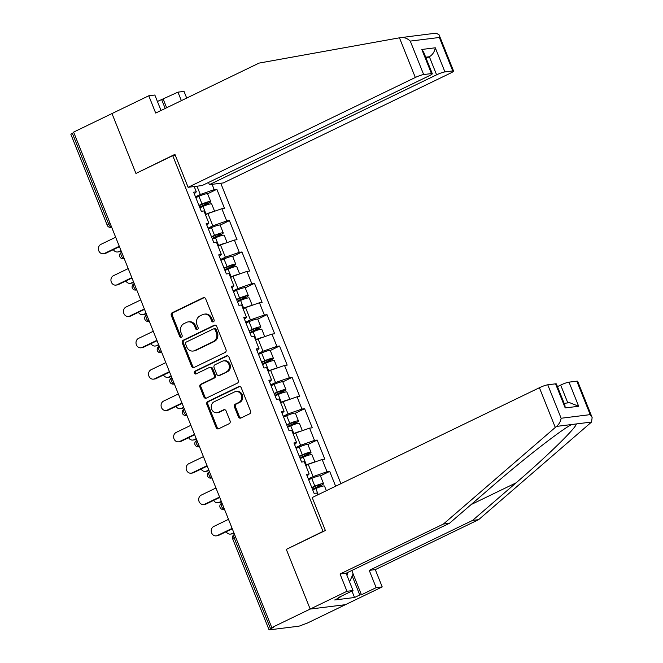 <?xml version="1.0" encoding="UTF-8"?>
<svg xmlns="http://www.w3.org/2000/svg" width="663" height="663" viewBox="0 0 663 663"><rect width="100%" height="100%" fill="white"/><g stroke="black" fill="none" stroke-linecap="round" stroke-linejoin="round"><path stroke-width="0.99" d="M213.428 321.812A1.5 1.318 -97.1 0 0 214.074 319.856L205.696 298.897A2.146 1.89 -97.1 0 0 203.185 297.753L172.231 312.721A2.146 1.89 -97.1 0 0 171.303 315.522L179.681 336.472A1.5 1.318 -97.1 0 0 182.093 335.312L181.007 332.602A6.862 6.042 -97.1 0 1 183.982 323.627L186.568 322.384A6.862 6.042 -97.1 0 1 188.242 321.886A6.862 6.042 -97.1 0 1 194.591 326.03L195.676 328.749A1.5 1.318 -97.1 0 0 198.088 327.58L197.002 324.87A6.862 6.042 -97.1 0 1 199.977 315.903L202.555 314.652A6.862 6.042 -97.1 0 1 204.237 314.154A6.862 6.042 -97.1 0 1 210.585 318.306L211.671 321.016A1.5 1.318 -97.1 0 0 213.428 321.812M238.423 416.878A2.146 1.89 -97.1 0 0 240.926 418.021L249.611 413.828A2.146 1.89 -97.1 0 0 250.539 411.019L241.233 387.747A2.146 1.89 -97.1 0 0 238.721 386.604L207.776 401.571A2.146 1.89 -97.1 0 0 206.839 404.372L216.155 427.643A2.146 1.89 -97.1 0 0 218.657 428.787L229.149 423.715A2.146 1.89 -97.1 0 0 230.078 420.914L226.091 410.952A2.146 1.89 -97.1 0 0 223.588 409.809L218.384 412.328A5.735 5.047 -97.1 0 1 216.983 412.742A5.735 5.047 -97.1 0 1 211.422 408.491A5.735 5.047 -97.1 0 1 214.166 401.778L234.545 391.924A5.735 5.047 -97.1 0 1 235.945 391.51A5.735 5.047 -97.1 0 1 241.506 395.761A5.735 5.047 -97.1 0 1 238.763 402.474L235.365 404.115A2.146 1.89 -97.1 0 0 234.437 406.925L238.423 416.878L239.451 416.754A2.146 1.89 -97.1 0 0 240.909 418.03M286.225 549.188L310.176 609.065L271.805 627.612L73.618 132.103L111.989 113.564L135.94 173.441L172.728 155.656L323.014 531.403L286.888 549.105M225.08 352.484A2.146 1.89 -97.1 0 0 226.008 349.683L216.702 326.411A2.146 1.89 -97.1 0 0 214.19 325.268L183.237 340.227A2.146 1.89 -97.1 0 0 182.308 343.036L191.615 366.308A2.146 1.89 -97.1 0 0 194.126 367.451L225.08 352.484M228.967 357.084L238.274 380.355A2.146 1.89 -97.1 0 1 237.346 383.156L206.392 398.115A2.146 1.89 -97.1 0 1 203.881 396.98L199.903 387.018A2.146 1.89 -97.1 0 1 200.831 384.217L213.387 378.142A2.146 1.89 -97.1 0 0 214.315 375.341L211.671 368.736A2.146 1.89 -97.1 0 0 209.16 367.592L196.091 373.907A1.5 1.318 -97.1 0 1 194.988 371.147L226.456 355.94A2.146 1.89 -97.1 0 1 228.967 357.084M323.685 531.32L323.014 531.403M340.923 483.667L220.762 183.245M172.728 155.656L175.314 155.333M320.428 475.885L329.702 471.401L327.033 471.733L313.135 476.606L308.336 478.926M329.702 471.401L335.627 486.219M317.552 494.954L316.79 493.048L314.113 493.38L306.48 474.294L309.157 473.962L304.251 461.705L301.582 462.036L293.941 442.95L296.618 442.611L291.712 430.362L289.043 430.693L281.41 411.599L284.079 411.267L279.173 399.01L276.504 399.341L268.871 380.255L271.54 379.924L266.642 367.667L263.965 367.998L256.332 348.912L259.001 348.581L254.103 336.323L251.426 336.655L243.793 317.56L246.47 317.229L241.564 304.972L238.895 305.303L231.254 286.217L233.931 285.886L229.025 273.628L226.356 273.96L218.724 254.874L221.392 254.542L216.486 242.285L213.817 242.617L206.185 223.53L208.853 223.191L203.955 210.942L201.279 211.273L193.646 192.179L196.314 191.847L194.201 186.552M212.077 184.322L214.199 189.626L200.301 194.499L195.502 196.82M207.594 193.778L216.867 189.295L214.199 189.626M216.867 189.295L224.5 208.381L221.832 208.712L226.738 220.97L212.84 225.843L208.033 228.163M220.133 225.122L229.406 220.638L226.738 220.97M229.406 220.638L237.039 239.724L234.37 240.056L239.268 252.313L225.37 257.186L220.572 259.506M232.663 256.465L241.945 251.981L239.268 252.313M241.945 251.981L249.578 271.076L246.909 271.407L251.807 283.665L237.909 288.538L233.111 290.858M245.202 287.817L254.484 283.333L251.807 283.665M254.484 283.333L262.117 302.419L259.44 302.751L264.346 315.008L250.448 319.881L245.65 322.201M257.741 319.16L267.015 314.676L264.346 315.008M267.015 314.676L274.656 333.762L271.979 334.094L276.885 346.351L262.987 351.224L258.189 353.545M270.28 350.503L279.554 346.02L276.885 346.351M279.554 346.02L287.187 365.106L284.518 365.437L289.424 377.695L275.526 382.568L270.719 384.888M282.819 381.847L292.093 377.363L289.424 377.695M292.093 377.363L299.726 396.457L297.057 396.789L301.955 409.046L288.065 413.919L283.258 416.24M295.358 413.198L304.632 408.715L301.955 409.046M304.632 408.715L312.265 427.801L309.596 428.132L314.494 440.389L300.596 445.263L295.797 447.583M307.889 444.541L317.171 440.058L314.494 440.389M317.171 440.058L324.804 459.144L322.127 459.476L327.033 471.733M313.135 476.606L308.237 464.349L305.784 465.534M307.143 475.951L309.157 473.962M322.127 459.476L308.237 464.349M300.596 445.263L295.698 433.005L293.245 434.19M294.604 444.608L296.618 442.611M309.596 428.132L295.698 433.005M288.065 413.919L283.159 401.662L280.706 402.847M282.073 413.264L284.079 411.267M297.057 396.789L283.159 401.662M275.526 382.568L270.62 370.319L268.175 371.495M269.534 381.913L271.54 379.924M284.518 365.437L270.62 370.319M262.987 351.224L258.081 338.967L255.636 340.152M256.995 350.57L259.001 348.581M271.979 334.094L258.081 338.967M250.448 319.881L245.55 307.624L243.097 308.809M244.456 319.226L246.47 317.229M259.44 302.751L245.55 307.624M237.909 288.538L233.011 276.28L230.558 277.466M231.917 287.883L233.931 285.886M246.909 271.407L233.011 276.28M225.37 257.186L220.472 244.929L218.019 246.114M219.387 256.531L221.392 254.542M234.37 240.056L220.472 244.929M212.84 225.843L207.933 213.585L205.489 214.771M206.848 225.188L208.853 223.191M221.832 208.712L207.933 213.585M73.808 132.567L72.358 133.271L108.765 224.293L110.215 223.588M111.608 227.069L111.517 227.111A3.274 1.492 64.2 0 1 108.765 224.293A3.274 0.448 -21.8 0 0 107.265 225.321L70.858 134.291A3.274 0.448 -21.8 0 1 72.358 133.271M200.301 194.499L196.986 186.204M194.309 193.845L196.314 191.847M353.089 573.909L361.434 594.761L376.145 587.65L382.211 586.896L345.423 604.681L310.176 609.065L286.308 549.387L325.367 530.499L312.19 497.548L539.409 387.722A6.555 0.887 -21.8 0 1 547.746 384.797L561.13 418.254C560.616 421.519 559.066 424.237 556.481 426.408L443.414 524.043L340.053 574.001L346.964 591.28L310.176 609.065L345.423 604.681L307.052 623.22L302.709 624.77A3.274 0.448 158.2 0 1 298.541 626.228L269.46 629.85A3.274 0.448 158.2 0 1 269.045 629.8A3.274 0.448 158.2 0 1 270.545 628.773L273.347 627.413L271.805 627.612M213.561 321.737A1.5 1.318 -97.1 0 1 212.699 320.892L211.613 318.174A6.862 6.042 -97.1 0 0 205.265 314.03L204.237 314.154M188.242 321.886L189.27 321.754A6.862 6.042 -97.1 0 1 195.618 325.906L196.704 328.616A1.5 1.318 -97.1 0 0 197.566 329.47M204.237 297.621A2.146 1.89 -97.1 0 0 204.212 297.629L173.258 312.588A2.146 1.89 -97.1 0 0 172.33 315.389L180.709 336.348A1.5 1.318 -97.1 0 0 181.571 337.202M215.243 325.135A2.146 1.89 -97.1 0 0 215.218 325.143L184.264 340.102A2.146 1.89 -97.1 0 0 183.336 342.904L192.643 366.183A2.146 1.89 -97.1 0 0 194.102 367.459M215.16 329.743A1.5 1.318 -97.1 0 0 213.403 328.947L186.237 342.075A1.5 1.318 -97.1 0 0 185.582 344.039L186.726 346.898A6.862 6.042 -97.1 0 0 193.074 351.05A6.862 6.042 -97.1 0 0 194.756 350.553L213.329 341.578A6.862 6.042 -97.1 0 0 216.304 332.602L215.16 329.743L216.188 329.619A1.5 1.318 -97.1 0 0 214.795 328.707L213.768 328.84M193.074 351.05L194.102 350.918A6.862 6.042 -97.1 0 0 195.784 350.42L194.756 350.553M216.188 329.619L217.331 332.478A6.862 6.042 -97.1 0 1 214.356 341.445L195.784 350.42M209.69 367.435L210.718 367.31A2.146 1.89 -97.1 0 1 212.699 368.603L215.342 375.217A2.146 1.89 -97.1 0 1 214.414 378.018L201.859 384.084A2.146 1.89 -97.1 0 0 200.93 386.885L204.908 396.847A2.146 1.89 -97.1 0 0 206.375 398.123M227.508 355.799A2.146 1.89 -97.1 0 0 227.484 355.807L196.016 371.023A1.5 1.318 -97.1 0 0 196.24 373.841M226.406 371.852A5.735 5.047 -97.1 0 0 229.158 365.131A5.735 5.047 -97.1 0 0 223.588 360.879A5.735 5.047 -97.1 0 0 222.188 361.294L215.011 364.766A2.146 1.89 -97.1 0 0 214.083 367.567L216.718 374.181A2.146 1.89 -97.1 0 0 219.229 375.316L227.434 371.719A5.735 5.047 -97.1 0 0 230.185 365.006A5.735 5.047 -97.1 0 0 224.616 360.755L223.588 360.879M218.707 375.473L219.735 375.349A2.146 1.89 -97.1 0 0 220.257 375.192L219.229 375.316M227.434 371.719L220.257 375.192M235.945 391.51L236.973 391.385A5.735 5.047 -97.1 0 1 242.534 395.637A5.735 5.047 -97.1 0 1 239.791 402.35L236.393 403.991A2.146 1.89 -97.1 0 0 235.464 406.792L239.451 416.754M216.983 412.742L218.011 412.61A5.735 5.047 -97.1 0 0 219.412 412.195L218.384 412.328M223.588 409.809L224.616 409.684A2.146 1.89 -97.1 0 0 224.616 409.684L219.412 412.195M238.721 386.604L239.749 386.479A2.146 1.89 -97.1 0 0 239.749 386.479L208.804 401.438A2.146 1.89 -97.1 0 0 207.867 404.248L217.182 427.519A2.146 1.89 -97.1 0 0 218.641 428.795M118.818 251.625L120.152 251.459A4.914 4.326 82.9 0 1 118.95 251.816L117.616 251.981A4.914 4.326 -97.1 0 0 118.818 251.625L121.006 250.573M113.356 249.619A4.914 4.326 -97.1 0 0 117.616 251.981M201.734 206.98A1.309 1.152 82.9 0 1 202.331 206.268L207.411 203.814A7.21 0.978 158.2 0 0 210.718 201.56A7.21 0.978 158.2 0 0 202.016 204.013L198.925 205.381M199.074 205.745L202.812 204.105A4.368 0.588 -21.8 0 1 208.083 202.613A4.368 0.588 -21.8 0 1 206.077 203.98L200.997 206.433A1.309 1.152 -97.1 0 0 200.325 207.602M210.718 201.56L207.618 193.82A7.21 0.978 158.2 0 0 198.925 196.281L195.834 197.649M214.597 211.248L211.679 203.972A7.21 0.978 158.2 0 0 202.986 206.425L199.886 207.792M213.453 211.654A7.21 0.978 158.2 0 0 206.077 214.166L205.364 214.481M120.152 251.459L121.163 250.97M115.669 237.23L100.917 244.365A4.914 4.326 -97.1 0 0 98.563 250.117A4.914 4.326 -97.1 0 0 103.329 253.763A4.914 4.326 -97.1 0 0 104.53 253.407L105.865 253.241A4.914 4.326 82.9 0 1 104.663 253.597L103.329 253.763M119.448 246.677L105.865 253.241M119.282 246.271L104.53 253.407M351.771 570.511L353.114 573.86L349.583 581.923M346.94 575.302A14.196 6.448 64.2 0 0 347.611 572.525M136.52 173.159L174.924 154.355L188.101 187.306L202.074 185.565L429.293 75.739A6.555 0.887 158.2 0 0 432.293 73.692A6.555 0.887 158.2 0 0 431.464 73.585L423.657 74.554A6.555 0.887 158.2 0 0 415.32 77.48L399.457 37.816L416.72 35.578M399.457 37.816L259.051 63.101L155.689 113.058L148.777 95.779L111.989 113.564L135.857 173.242M148.777 95.779L154.835 95.024L161.018 110.481M208.497 182.466L209.375 184.662L223.348 182.922L450.567 73.096A6.555 0.887 158.2 0 0 453.567 71.04A6.555 0.887 158.2 0 0 452.738 70.933L444.931 71.911A6.555 0.887 158.2 0 0 436.594 74.828L429.359 56.745C432.566 54.805 434.547 51.822 435.284 47.794L444.931 71.911M209.375 184.662L436.594 74.828M157.421 101.48L177.957 92.149L184.024 91.395L186.693 98.074M181.364 100.652L177.957 92.149M416.24 35.645L420.201 35.222M188.101 187.306L415.32 77.48M426.143 58.303L429.359 56.745L425.704 57.2M163.247 99.259L166.645 107.762M165.195 108.459L161.598 99.467M431.464 73.585L421.825 49.468L423.756 52.344L432.293 73.692M452.738 70.933L439.354 37.476L439.08 34.824L436.246 33.15L420.798 35.073M400.941 37.551C404.264 37.203 407.372 38.388 410.273 41.098L423.657 74.554M376.145 587.65L369.233 570.371L472.595 520.405L478.661 519.651L591.545 422.041L592.142 417.508L590.211 414.632L576.827 381.175A6.555 0.887 -21.8 0 1 577.655 381.283L592.142 417.508M472.595 520.405L516.054 482.855C547.248 456.144 577.191 426.831 576.246 423.947L571.771 424.502C562.713 428.638 523.488 459.094 492.932 485.73L449.473 523.281L346.111 573.246L353.023 590.526L338.312 597.636L339.953 597.438L334.699 599.974L354.531 597.504L359.785 594.968L352.186 575.973M369.233 570.371L375.299 569.616L382.211 586.896M478.661 519.651L375.299 569.616M547.746 384.797L555.553 383.827A6.555 0.887 -21.8 0 1 556.381 383.935L564.926 405.275L565.199 407.936L555.553 383.827M346.964 591.28L353.023 590.526M361.434 594.761L359.785 594.968M340.053 574.001L346.111 573.246M443.414 524.043L449.473 523.281M567.81 402.897L560.674 385.07A6.555 0.887 -21.8 0 1 569.02 382.145L576.827 381.175M560.674 385.07L557.459 386.628M339.754 596.94L339.953 597.438M354.531 597.504L351.945 591.048M569.02 382.145L578.658 406.262L569.641 402.665L564.147 403.353M131.349 282.977L132.691 282.811A4.914 4.326 82.9 0 1 131.489 283.167L130.147 283.333A4.914 4.326 -97.1 0 0 131.349 282.977L133.545 281.916M125.887 280.971A4.914 4.326 -97.1 0 0 130.147 283.333M214.273 238.324A1.309 1.152 82.9 0 1 214.87 237.611L219.95 235.158A7.21 0.978 158.2 0 0 223.257 232.904A7.21 0.978 158.2 0 0 214.555 235.365L211.464 236.724M211.613 237.097L215.342 235.448A4.368 0.588 -21.8 0 1 220.622 233.956A4.368 0.588 -21.8 0 1 218.616 235.324L213.536 237.777A1.309 1.152 -97.1 0 0 212.864 238.945M223.257 232.904L220.157 225.163A7.21 0.978 158.2 0 0 211.464 227.624L208.364 228.992M227.127 242.6L224.218 235.315A7.21 0.978 158.2 0 0 215.525 237.777L212.425 239.136M225.992 242.998A7.21 0.978 158.2 0 0 218.616 245.509L217.903 245.824M132.691 282.811L133.702 282.322M143.888 314.32L145.222 314.154A4.914 4.326 82.9 0 1 144.02 314.511L142.686 314.676A4.914 4.326 -97.1 0 0 143.888 314.32L146.075 313.259M138.426 312.314A4.914 4.326 -97.1 0 0 142.686 314.676M226.804 269.667A1.309 1.152 82.9 0 1 227.409 268.963L232.489 266.501A7.21 0.978 158.2 0 0 235.788 264.247A7.21 0.978 158.2 0 0 227.094 266.708L224.003 268.076M224.144 268.44L227.881 266.791A4.368 0.588 -21.8 0 1 233.152 265.299A4.368 0.588 -21.8 0 1 231.155 266.667L226.075 269.128A1.309 1.152 -97.1 0 0 225.403 270.289M235.788 264.247L232.696 256.515A7.21 0.978 158.2 0 0 224.003 258.976L220.903 260.335M239.666 273.943L236.757 266.659A7.21 0.978 158.2 0 0 228.055 269.12L224.964 270.487M238.531 274.341A7.21 0.978 158.2 0 0 231.155 276.852L230.442 277.167M145.222 314.154L146.241 313.665M156.427 345.663L157.761 345.498A4.914 4.326 82.9 0 1 156.559 345.854L155.225 346.02A4.914 4.326 -97.1 0 0 156.427 345.663L158.614 344.611M150.965 343.658A4.914 4.326 -97.1 0 0 155.225 346.02M239.343 301.019A1.309 1.152 82.9 0 1 239.948 300.306L245.028 297.853A7.21 0.978 158.2 0 0 248.327 295.599A7.21 0.978 158.2 0 0 239.633 298.052L236.534 299.419M236.683 299.784L240.42 298.143A4.368 0.588 -21.8 0 1 245.691 296.651A4.368 0.588 -21.8 0 1 243.694 298.019L238.614 300.472A1.309 1.152 -97.1 0 0 237.934 301.64M248.327 295.599L245.235 287.858A7.21 0.978 158.2 0 0 236.534 290.319L233.442 291.679M252.205 305.287L249.296 298.002A7.21 0.978 158.2 0 0 240.594 300.463L237.503 301.831M251.07 305.684A7.21 0.978 158.2 0 0 243.694 308.204L242.981 308.51M157.761 345.498L158.78 345.009M168.966 377.015L170.3 376.849A4.914 4.326 82.9 0 1 169.098 377.197L167.764 377.371A4.914 4.326 -97.1 0 0 168.966 377.015L171.153 375.954M163.504 375.001A4.914 4.326 -97.1 0 0 167.764 377.371M251.882 332.362A1.309 1.152 82.9 0 1 252.487 331.649L257.567 329.196A7.21 0.978 158.2 0 0 260.866 326.942A7.21 0.978 158.2 0 0 252.172 329.403L249.073 330.762M249.222 331.135L252.959 329.486A4.368 0.588 -21.8 0 1 258.23 327.994A4.368 0.588 -21.8 0 1 256.233 329.362L251.144 331.815A1.309 1.152 -97.1 0 0 250.473 332.983M260.866 326.942L257.774 319.201A7.21 0.978 158.2 0 0 249.073 321.663L245.981 323.03M264.744 336.63L261.827 329.354A7.21 0.978 158.2 0 0 253.133 331.815L250.042 333.174M263.601 337.036A7.21 0.978 158.2 0 0 256.225 339.547L255.52 339.862M170.3 376.849L171.311 376.352M181.505 408.358L182.839 408.193A4.914 4.326 82.9 0 1 181.637 408.549L180.303 408.715A4.914 4.326 -97.1 0 0 181.505 408.358L183.692 407.297M176.043 406.353A4.914 4.326 -97.1 0 0 180.303 408.715M264.421 363.705A1.309 1.152 82.9 0 1 265.018 362.993L270.106 360.539A7.21 0.978 158.2 0 0 273.405 358.285A7.21 0.978 158.2 0 0 264.703 360.747L261.612 362.106M261.761 362.479L265.498 360.829A4.368 0.588 -21.8 0 1 270.769 359.338A4.368 0.588 -21.8 0 1 268.764 360.705L263.683 363.167A1.309 1.152 -97.1 0 0 263.012 364.327M273.405 358.285L270.313 350.553A7.21 0.978 158.2 0 0 261.612 353.006L258.52 354.374M277.283 367.982L274.366 360.697A7.21 0.978 158.2 0 0 265.672 363.158L262.573 364.517M276.139 368.379A7.21 0.978 158.2 0 0 268.764 370.89L268.051 371.205M182.839 408.193L183.85 407.704M128.208 268.581L113.448 275.709A4.914 4.326 -97.1 0 0 111.102 281.46A4.914 4.326 -97.1 0 0 115.868 285.107A4.914 4.326 -97.1 0 0 117.069 284.75L118.404 284.584A4.914 4.326 82.9 0 1 117.202 284.941L115.868 285.107M131.987 278.021L118.404 284.584M131.821 277.623L117.069 284.75M140.747 299.925L125.987 307.052A4.914 4.326 -97.1 0 0 123.633 312.812A4.914 4.326 -97.1 0 0 128.407 316.45A4.914 4.326 -97.1 0 0 129.608 316.094L130.942 315.928A4.914 4.326 82.9 0 1 129.741 316.284L128.407 316.45M144.517 309.364L130.942 315.928M144.36 308.966L129.608 316.094M153.277 331.268L138.526 338.403A4.914 4.326 -97.1 0 0 136.172 344.155A4.914 4.326 -97.1 0 0 140.937 347.802A4.914 4.326 -97.1 0 0 142.139 347.445L143.481 347.279A4.914 4.326 82.9 0 1 142.28 347.636L140.937 347.802M157.056 340.716L143.481 347.279M156.899 340.31L142.139 347.445M165.816 362.611L151.065 369.747A4.914 4.326 -97.1 0 0 148.711 375.498A4.914 4.326 -97.1 0 0 153.476 379.145A4.914 4.326 -97.1 0 0 154.678 378.788L156.012 378.623A4.914 4.326 82.9 0 1 154.811 378.979L153.476 379.145M169.595 372.059L156.012 378.623M169.438 371.653L154.678 378.788M178.355 393.963L163.604 401.09A4.914 4.326 -97.1 0 0 161.25 406.85A4.914 4.326 -97.1 0 0 166.015 410.488A4.914 4.326 -97.1 0 0 167.217 410.132L168.551 409.966A4.914 4.326 82.9 0 1 167.349 410.322L166.015 410.488M182.134 403.402L168.551 409.966M181.969 403.005L167.217 410.132M194.035 439.702L195.378 439.536A4.914 4.326 82.9 0 1 194.176 439.892L192.834 440.058A4.914 4.326 -97.1 0 0 194.035 439.702L196.231 438.641M188.574 437.696A4.914 4.326 -97.1 0 0 192.834 440.058M276.96 395.057A1.309 1.152 82.9 0 1 277.557 394.344L282.637 391.883A7.21 0.978 158.2 0 0 285.944 389.629A7.21 0.978 158.2 0 0 277.242 392.09L274.151 393.457M274.3 393.822L278.037 392.173A4.368 0.588 -21.8 0 1 283.308 390.689A4.368 0.588 -21.8 0 1 281.303 392.048L276.222 394.51A1.309 1.152 -97.1 0 0 275.551 395.67M285.944 389.629L282.844 381.896A7.21 0.978 158.2 0 0 274.151 384.358L271.051 385.717M289.822 399.325L286.905 392.04A7.21 0.978 158.2 0 0 278.211 394.502L275.112 395.869M288.678 399.723A7.21 0.978 158.2 0 0 281.303 402.242L280.59 402.549M195.378 439.536L196.389 439.047M190.894 425.306L176.143 432.442A4.914 4.326 -97.1 0 0 173.789 438.193A4.914 4.326 -97.1 0 0 178.554 441.84A4.914 4.326 -97.1 0 0 179.756 441.483L181.09 441.318A4.914 4.326 82.9 0 1 179.888 441.674L178.554 441.84M194.673 434.754L181.09 441.318M194.508 434.348L179.756 441.483M206.574 471.045L207.909 470.879A4.914 4.326 82.9 0 1 206.707 471.236L205.373 471.401A4.914 4.326 -97.1 0 0 206.574 471.045L208.762 469.992M201.113 469.039A4.914 4.326 -97.1 0 0 205.373 471.401M289.491 426.4A1.309 1.152 82.9 0 1 290.096 425.687L295.176 423.234A7.21 0.978 158.2 0 0 298.474 420.98A7.21 0.978 158.2 0 0 289.781 423.433L286.689 424.801M286.83 425.165L290.568 423.524A4.368 0.588 -21.8 0 1 295.839 422.033A4.368 0.588 -21.8 0 1 293.842 423.4L288.761 425.853A1.309 1.152 -97.1 0 0 288.09 427.022M298.474 420.98L295.383 413.24A7.21 0.978 158.2 0 0 286.689 415.701L283.59 417.068M302.353 430.668L299.444 423.392A7.21 0.978 158.2 0 0 290.742 425.845L287.651 427.212M301.217 431.066A7.21 0.978 158.2 0 0 293.842 433.585L293.129 433.9M207.909 470.879L208.928 470.39M203.433 456.65L188.673 463.785A4.914 4.326 -97.1 0 0 186.32 469.537A4.914 4.326 -97.1 0 0 191.093 473.183A4.914 4.326 -97.1 0 0 192.295 472.827L193.629 472.661A4.914 4.326 82.9 0 1 192.427 473.017L191.093 473.183M207.204 466.097L193.629 472.661M207.047 465.691L192.295 472.827M219.113 502.397L220.447 502.231A4.914 4.326 82.9 0 1 219.246 502.587L217.912 502.753A4.914 4.326 -97.1 0 0 219.113 502.397L221.301 501.336M213.652 500.383A4.914 4.326 -97.1 0 0 217.912 502.753M302.03 457.743A1.309 1.152 82.9 0 1 302.635 457.031L307.715 454.578A7.21 0.978 158.2 0 0 311.013 452.323A7.21 0.978 158.2 0 0 302.32 454.785L299.22 456.144M299.369 456.517L303.107 454.868A4.368 0.588 -21.8 0 1 308.378 453.376A4.368 0.588 -21.8 0 1 306.381 454.743L301.3 457.197A1.309 1.152 -97.1 0 0 300.621 458.365M311.013 452.323L307.922 444.583A7.21 0.978 158.2 0 0 299.22 447.044L296.129 448.412M314.892 462.02L311.983 454.735A7.21 0.978 158.2 0 0 303.281 457.197L300.19 458.556M313.756 462.418A7.21 0.978 158.2 0 0 306.381 464.929L305.668 465.244M220.447 502.231L221.467 501.742M215.964 488.001L201.212 495.128A4.914 4.326 -97.1 0 0 198.859 500.88A4.914 4.326 -97.1 0 0 203.632 504.526A4.914 4.326 -97.1 0 0 204.826 504.17L206.168 504.004A4.914 4.326 82.9 0 1 204.966 504.361L203.632 504.526M219.743 497.441L206.168 504.004M219.586 497.043L204.826 504.17M231.652 533.74L232.986 533.574A4.914 4.326 82.9 0 1 231.785 533.93L230.451 534.096A4.914 4.326 -97.1 0 0 231.652 533.74L233.84 532.679M226.191 531.734A4.914 4.326 -97.1 0 0 230.451 534.096M314.569 489.087A1.309 1.152 82.9 0 1 315.174 488.382L320.254 485.921A7.21 0.978 158.2 0 0 323.552 483.667A7.21 0.978 158.2 0 0 314.859 486.128L311.759 487.496M311.908 487.86L315.646 486.211A4.368 0.588 -21.8 0 1 320.917 484.719A4.368 0.588 -21.8 0 1 318.92 486.087L313.839 488.548A1.309 1.152 -97.1 0 0 313.16 489.708M323.552 483.667L320.461 475.935A7.21 0.978 158.2 0 0 311.759 478.396L308.668 479.755M326.362 490.695L324.514 486.078A7.21 0.978 158.2 0 0 315.82 488.54L312.729 489.907M232.986 533.574L233.998 533.085M228.503 519.344L213.751 526.472A4.914 4.326 -97.1 0 0 211.398 532.232A4.914 4.326 -97.1 0 0 216.163 535.87A4.914 4.326 -97.1 0 0 217.365 535.513L218.699 535.348A4.914 4.326 82.9 0 1 217.505 535.704L216.163 535.87M232.282 528.784L218.699 535.348M232.125 528.386L217.365 535.513M235.589 537.047L234.138 537.751L270.545 628.773M234.553 534.461L234.254 534.61A3.274 1.492 -115.8 0 0 234.138 537.751A3.274 0.448 158.2 0 0 232.638 538.77L269.045 629.8M111.666 227.235L110.713 227.351A3.274 2.884 -97.1 0 0 111.517 227.111L111.616 227.102M124.138 258.413L124.047 258.462A3.274 1.492 64.2 0 1 121.304 255.636A3.274 1.492 -115.8 0 1 121.42 252.495A3.274 3.274 0 0 0 123.252 258.694A3.274 2.884 -97.1 0 0 124.047 258.462L124.155 258.446M133.843 286.98A3.274 1.492 -115.8 0 1 133.959 283.839A3.274 3.274 0 0 0 135.791 290.046A3.274 2.884 -97.1 0 0 136.586 289.806A3.274 1.492 64.2 0 1 133.843 286.98M146.382 318.331A3.274 1.492 -115.8 0 1 146.49 315.19A3.274 3.274 0 0 0 148.321 321.389A3.274 2.884 -97.1 0 0 149.125 321.149A3.274 1.492 64.2 0 1 146.382 318.331M158.913 349.674A3.274 1.492 -115.8 0 1 159.029 346.534A3.274 3.274 0 0 0 160.86 352.733A3.274 2.884 -97.1 0 0 161.664 352.501A3.274 1.492 64.2 0 1 158.913 349.674M171.452 381.018A3.274 1.492 -115.8 0 1 171.568 377.877A3.274 3.274 0 0 0 173.399 384.076A3.274 2.884 -97.1 0 0 174.203 383.844A3.274 1.492 64.2 0 1 171.452 381.018M183.991 412.369A3.274 1.492 -115.8 0 1 184.107 409.22A3.274 3.274 0 0 0 185.938 415.428A3.274 2.884 -97.1 0 0 186.734 415.187A3.274 1.492 64.2 0 1 183.991 412.369M196.53 443.713A3.274 1.492 -115.8 0 1 196.646 440.572A3.274 3.274 0 0 0 198.477 446.771A3.274 2.884 -97.1 0 0 199.273 446.53A3.274 1.492 64.2 0 1 196.53 443.713M209.069 475.056A3.274 1.492 -115.8 0 1 209.177 471.915A3.274 3.274 0 0 0 211.008 478.114A3.274 2.884 -97.1 0 0 211.812 477.882A3.274 1.492 64.2 0 1 209.069 475.056M221.599 506.399A3.274 1.492 -115.8 0 1 221.715 503.258A3.274 3.274 0 0 0 223.547 509.466A3.274 2.884 -97.1 0 0 224.351 509.225A3.274 1.492 64.2 0 1 221.599 506.399M211.613 318.174L210.585 318.306M196.704 328.616L195.676 328.749M195.618 325.906L194.591 326.03M180.709 336.348L179.681 336.472M172.33 315.389L171.303 315.522M173.258 312.588L172.231 312.721M204.212 297.629L203.185 297.753M212.699 320.892L211.671 321.016M192.643 366.183L191.615 366.308M183.336 342.904L182.308 343.036M184.264 340.102L183.237 340.227M215.218 325.143L214.19 325.268M214.356 341.445L213.329 341.578M217.331 332.478L216.304 332.602M204.908 396.847L203.881 396.98M200.93 386.885L199.903 387.018M201.859 384.084L200.831 384.217M214.414 378.018L213.387 378.142M215.342 375.217L214.315 375.341M212.699 368.603L211.671 368.736M196.016 371.023L194.988 371.147M227.484 355.807L226.456 355.94M235.464 406.792L234.437 406.925M236.393 403.991L235.365 404.115M239.791 402.35L238.763 402.474M217.182 427.519L216.155 427.643M207.867 404.248L206.839 404.372M208.804 401.438L207.776 401.571M200.997 206.433L202.331 206.268M206.077 203.98L205.687 203.002M202.016 204.013L198.925 196.281M206.077 214.166L202.986 206.425M439.354 37.476L410.273 41.098M421.825 49.468L435.284 47.794M591.545 422.041L576.246 423.947M571.771 424.502L556.481 426.408M561.13 418.254L590.211 414.632M578.658 406.262L565.199 407.936M555.271 427.386L539.409 387.722M471.136 504.568L516.054 482.855M213.536 237.777L214.87 237.611M218.616 235.324L218.226 234.346M214.555 235.365L211.464 227.624M218.616 245.509L215.525 237.777M226.075 269.128L227.409 268.963M231.155 266.667L230.765 265.697M227.094 266.708L224.003 258.976M231.155 276.852L228.055 269.12M238.614 300.472L239.948 300.306M243.694 298.019L243.304 297.041M239.633 298.052L236.534 290.319M243.694 308.204L240.594 300.463M251.144 331.815L252.487 331.649M256.233 329.362L255.835 328.384M252.172 329.403L249.073 321.663M256.225 339.547L253.133 331.815M263.683 363.167L265.018 362.993M268.764 360.705L268.374 359.727M264.703 360.747L261.612 353.006M268.764 370.89L265.672 363.158M276.222 394.51L277.557 394.344M281.303 392.048L280.913 391.079M277.242 392.09L274.151 384.358M281.303 402.242L278.211 394.502M288.761 425.853L290.096 425.687M293.842 423.4L293.452 422.422M289.781 423.433L286.689 415.701M293.842 433.585L290.742 425.845M301.3 457.197L302.635 457.031M306.381 454.743L305.991 453.765M302.32 454.785L299.22 447.044M306.381 464.929L303.281 457.197M313.839 488.548L315.174 488.382M318.92 486.087L318.522 485.117M314.859 486.128L311.759 478.396M318.248 494.623L315.82 488.54M107.265 225.321A3.274 3.274 0 0 0 110.713 227.351M124.205 258.578L123.252 258.694M136.744 289.922L135.791 290.046M149.283 321.273L148.321 321.389M161.822 352.617L160.86 352.733M174.352 383.96L173.399 384.076M186.891 415.303L185.938 415.428M199.43 446.655L198.477 446.771M211.969 477.998L211.008 478.114M224.508 509.341L223.547 509.466M234.254 534.61A3.274 3.274 0 0 0 232.638 538.77M439.08 34.824L453.567 71.04"/></g></svg>
